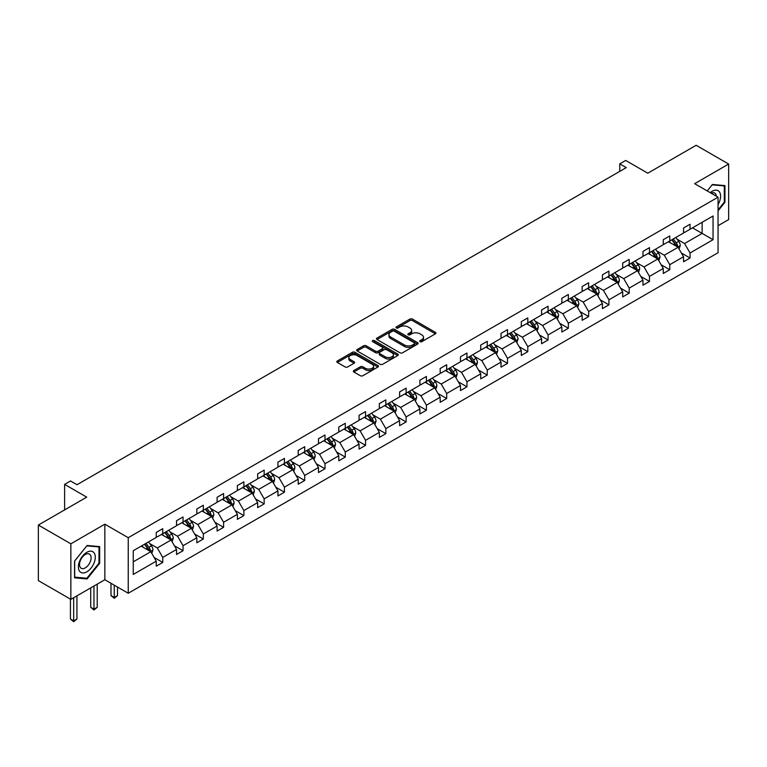 <?xml version="1.0" encoding="UTF-8"?>
<svg xmlns="http://www.w3.org/2000/svg" width="767" height="767" viewBox="0 0 767 767"><rect width="100%" height="100%" fill="white"/><g stroke="black" fill="none" stroke-linecap="round" stroke-linejoin="round"><path stroke-width="1.15" d="M420.067 341.651A1.266 0.729 0 0 0 421.85 341.651L435.407 333.818A1.802 1.045 0 0 0 435.944 333.079A1.802 1.045 0 0 0 435.407 332.351L412.445 319.082A1.802 1.045 0 0 0 409.894 319.082L396.328 326.915A1.266 0.729 0 0 0 395.964 327.432A1.266 0.729 0 0 0 396.328 327.94A1.266 0.729 0 0 0 398.121 327.94L399.875 326.934A5.772 3.336 0 0 1 408.044 326.934L409.952 328.036A5.772 3.336 0 0 1 411.649 330.395A5.772 3.336 0 0 1 409.952 332.753L408.197 333.76A1.266 0.729 0 0 0 407.833 334.278A1.266 0.729 0 0 0 408.197 334.796A1.266 0.729 0 0 0 409.99 334.796L411.745 333.779A5.772 3.336 0 0 1 419.904 333.779L421.821 334.891A5.772 3.336 0 0 1 423.509 337.25A5.772 3.336 0 0 1 421.821 339.599L420.067 340.615A1.266 0.729 0 0 0 419.693 341.133A1.266 0.729 0 0 0 420.067 341.651L420.067 340.615M718.056 225.709L728.65 219.592L728.65 164.042L696.148 145.279L647.789 173.198L625.69 160.447L619.774 163.86L619.774 171.367M70.852 599.363L104.849 579.737L104.849 524.197L70.852 543.822L70.852 599.363L38.35 580.6L38.35 525.059L86.709 497.141L64.61 484.38L64.61 509.902M70.852 543.822L38.35 525.059M353.875 370.509A1.802 1.045 0 0 0 353.347 371.247A1.802 1.045 0 0 0 353.875 371.985L360.317 375.705A1.802 1.045 0 0 0 362.868 375.705L377.93 367.01A1.802 1.045 0 0 0 378.457 366.271A1.802 1.045 0 0 0 377.93 365.533L354.958 352.274A1.802 1.045 0 0 0 352.408 352.274L337.346 360.969A1.802 1.045 0 0 0 336.818 361.708A1.802 1.045 0 0 0 337.346 362.446L345.131 366.933A1.802 1.045 0 0 0 347.681 366.933L354.124 363.213A1.802 1.045 0 0 0 354.651 362.475A1.802 1.045 0 0 0 354.124 361.746L350.27 359.512A4.823 2.79 0 0 1 348.851 357.547A4.823 2.79 0 0 1 351.832 354.968A4.823 2.79 0 0 1 357.096 355.572L372.216 364.306A4.823 2.79 0 0 1 373.625 366.271A4.823 2.79 0 0 1 370.653 368.85A4.823 2.79 0 0 1 365.389 368.246L362.868 366.789A1.802 1.045 0 0 0 360.317 366.789L353.875 370.509L353.875 371.985L360.317 368.285L360.317 366.789M64.61 484.38L70.526 480.967L77.026 484.715L626.275 167.609L619.774 163.86M104.849 524.197L128.242 537.705L718.056 197.186L718.056 252.727L128.242 593.246L128.242 537.705M728.65 164.042L694.653 183.677L718.056 197.186M400 352.791A1.802 1.045 0 0 0 402.55 352.791L417.612 344.095A1.802 1.045 0 0 0 418.14 343.357A1.802 1.045 0 0 0 417.612 342.628L394.641 329.359A1.802 1.045 0 0 0 392.09 329.359L377.028 338.055A1.802 1.045 0 0 0 376.501 338.793A1.802 1.045 0 0 0 377.028 339.532L400 352.791M373.136 341.919A1.266 0.729 0 0 1 374.421 342.101L374.421 340.596L397.766 354.076A1.802 1.045 0 0 1 398.294 354.814A1.802 1.045 0 0 1 397.766 355.552L382.714 364.248A1.802 1.045 0 0 1 380.154 364.248L357.192 350.989L357.192 349.512A1.802 1.045 0 0 0 356.665 350.251A1.802 1.045 0 0 0 357.192 350.989M357.192 349.512L363.635 345.792A1.802 1.045 0 0 1 366.185 345.792L375.504 351.171A1.802 1.045 0 0 0 378.054 351.171L382.33 348.697A1.802 1.045 0 0 0 382.858 347.969A1.802 1.045 0 0 0 382.33 347.23L372.628 341.631A1.266 0.729 0 0 1 372.263 341.114A1.266 0.729 0 0 1 373.04 340.443A1.266 0.729 0 0 1 374.421 340.596M133.247 550.725L156.257 537.446L156.257 532.413L162.757 528.664L162.757 533.688L176.544 525.74L176.544 520.707L183.045 516.958L183.045 521.982L196.822 514.024L196.822 509L203.322 505.242L203.322 510.276L217.099 502.318L217.099 497.294L223.6 493.536L223.6 498.569L237.377 490.612L237.377 485.578L243.877 481.829L243.877 486.853L257.664 478.905L257.664 473.872L264.164 470.123L264.164 475.147L277.942 467.189L277.942 462.165L284.442 458.407L284.442 463.441L298.219 455.483L298.219 450.459L304.72 446.701L304.72 451.734L318.497 443.777L318.497 438.743L324.997 434.994L324.997 440.018L338.784 432.07L338.784 427.037L345.284 423.288L345.284 428.312L359.061 420.354L359.061 415.33L365.562 411.582L365.562 416.606L379.339 408.648L379.339 403.624L385.839 399.866L385.839 404.899L399.617 396.942L399.617 391.908L406.117 388.16L406.117 393.193L419.904 385.235L419.904 380.202L426.404 376.453L426.404 381.477L440.181 373.529L440.181 368.496L446.682 364.747L446.682 369.771L460.459 361.813L460.459 356.789L466.959 353.031L466.959 358.064L480.736 350.107L480.736 345.083L487.237 341.325L487.237 346.358L501.024 338.4L501.024 333.367L507.524 329.618L507.524 334.642L521.301 326.694L521.301 321.661L527.801 317.912L527.801 322.936L541.579 314.978L541.579 309.954L548.079 306.196L548.079 311.229L561.856 303.272L561.856 298.248L568.357 294.49L568.357 299.523L582.143 291.565L582.143 286.532L588.644 282.783L588.644 287.807L602.421 279.859L602.421 274.826L608.921 271.077L608.921 276.101L622.699 268.143L622.699 263.119L629.199 259.371L629.199 264.394L642.976 256.437L642.976 251.413L649.476 247.655L649.476 252.688L663.263 244.731L663.263 239.697L669.764 235.948L669.764 240.982L683.541 233.024L683.541 227.991L690.041 224.242L690.041 229.266L713.051 215.987L713.051 239.707L690.041 252.985L690.041 258.019L683.541 261.768L683.541 256.744L669.764 264.692L669.764 269.725L663.263 273.474L663.263 268.45L649.476 276.408L649.476 281.431L642.976 285.19L642.976 280.156L629.199 288.114L629.199 293.138L622.699 296.896L622.699 291.863L608.921 299.82L608.921 304.854L602.421 308.602L602.421 303.569L588.644 311.527L588.644 316.56L582.143 320.309L582.143 315.285L568.357 323.243L568.357 328.266L561.856 332.015L561.856 326.991L548.079 334.949L548.079 339.973L541.579 343.731L541.579 338.698L527.801 346.655L527.801 351.679L521.301 355.437L521.301 350.404L507.524 358.362L507.524 363.395L501.024 367.144L501.024 362.12L487.237 370.068L487.237 375.101L480.736 378.85L480.736 373.826L466.959 381.784L466.959 386.808L460.459 390.566L460.459 385.533L446.682 393.49L446.682 398.514L440.181 402.272L440.181 397.239L426.404 405.197L426.404 410.23L419.904 413.979L419.904 408.955L406.117 416.903L406.117 421.936L399.617 425.685L399.617 420.661L385.839 428.619L385.839 433.643L379.339 437.401L379.339 432.367L365.562 440.325L365.562 445.349L359.061 449.107L359.061 444.074L345.284 452.031L345.284 457.065L338.784 460.814L338.784 455.78L324.997 463.738L324.997 468.771L318.497 472.52L318.497 467.496L304.72 475.454L304.72 480.478L298.219 484.226L298.219 479.202L284.442 487.16L284.442 492.184L277.942 495.942L277.942 490.909L264.164 498.866L264.164 503.89L257.664 507.649L257.664 502.615L243.877 510.573L243.877 515.606L237.377 519.355L237.377 514.331L223.6 522.279L223.6 527.312L217.099 531.061L217.099 526.037L203.322 533.995L203.322 539.019L196.822 542.777L196.822 537.744L183.045 545.701L183.045 550.725L176.544 554.483L176.544 549.45L162.757 557.408L162.757 562.441L156.257 566.19L156.257 561.166L133.247 574.445L133.247 550.725M161.463 534.446L171.079 539.997L157.302 547.954L149.776 543.611M157.302 547.954L162.757 557.408M171.079 539.997L176.544 549.45M156.257 536.248L157.302 536.842L162.757 533.688M181.741 522.73L191.357 528.29L177.58 536.248L170.053 531.895M177.58 536.248L183.045 545.701M191.357 528.29L196.822 537.744M176.544 524.532L177.58 525.136L183.045 521.982M202.018 511.023L211.644 516.574L197.857 524.532L190.331 520.189M197.857 524.532L203.322 533.995M211.644 516.574L217.099 526.037M196.822 512.826L197.857 513.43L203.322 510.276M222.296 499.317L231.922 504.868L218.144 512.826L210.618 508.483M218.144 512.826L223.6 522.279M231.922 504.868L237.377 514.331M217.099 501.119L218.144 501.714L223.6 498.569M242.583 487.611L252.199 493.162L238.422 501.119L230.896 496.776M238.422 501.119L243.877 510.573M252.199 493.162L257.664 502.615M237.377 489.413L238.422 490.008L243.877 486.853M262.86 475.895L272.477 481.455L258.7 489.413L251.173 485.06M258.7 489.413L264.164 498.866M272.477 481.455L277.942 490.909M257.664 477.697L258.7 478.301L264.164 475.147M283.138 464.188L292.764 469.749L278.977 477.697L271.451 473.354M278.977 477.697L284.442 487.16M292.764 469.749L298.219 479.202M277.942 465.991L278.977 466.595L284.442 463.441M303.416 452.482L313.041 458.033L299.264 465.991L291.738 461.648M299.264 465.991L304.72 475.454M313.041 458.033L318.497 467.496M298.219 454.285L299.264 454.889L304.72 451.734M323.703 440.776L333.319 446.327L319.542 454.285L312.016 449.941M319.542 454.285L324.997 463.738M333.319 446.327L338.784 455.78M318.497 442.578L319.542 443.173L324.997 440.018M343.98 429.069L353.597 434.621L339.819 442.578L332.293 438.235M339.819 442.578L345.284 452.031M353.597 434.621L359.061 444.074M338.784 430.862L339.819 431.466L345.284 428.312M364.258 417.353L373.884 422.914L360.097 430.862L352.58 426.519M360.097 430.862L365.562 440.325M373.884 422.914L379.339 432.367M359.061 419.156L360.097 419.76L365.562 416.606M384.535 405.647L394.161 411.198L380.384 419.156L372.858 414.813M380.384 419.156L385.839 428.619M394.161 411.198L399.617 420.661M379.339 407.45L380.384 408.054L385.839 404.899M404.823 393.941L414.439 399.492L400.662 407.45L393.135 403.106M400.662 407.45L406.117 416.903M414.439 399.492L419.904 408.955M399.617 395.743L400.662 396.338L406.117 393.193M425.1 382.234L434.716 387.786L420.939 395.743L413.413 391.4M420.939 395.743L426.404 405.197M434.716 387.786L440.181 397.239M419.904 384.037L420.939 384.631L426.404 381.477M445.378 370.519L455.004 376.079L441.217 384.037L433.7 379.684M441.217 384.037L446.682 393.49M455.004 376.079L460.459 385.533M440.181 372.321L441.217 372.925L446.682 369.771M465.655 358.812L475.281 364.363L461.504 372.321L453.978 367.978M461.504 372.321L466.959 381.784M475.281 364.363L480.736 373.826M460.459 360.615L461.504 361.219L466.959 358.064M485.942 347.106L495.559 352.657L481.781 360.615L474.255 356.272M481.781 360.615L487.237 370.068M495.559 352.657L501.024 362.12M480.736 348.908L481.781 349.503L487.237 346.358M506.22 335.4L515.836 340.951L502.059 348.908L494.533 344.565M502.059 348.908L507.524 358.362M515.836 340.951L521.301 350.404M501.024 337.202L502.059 337.796L507.524 334.642M526.498 323.684L536.123 329.244L522.337 337.202L514.82 332.849M522.337 337.202L527.801 346.655M536.123 329.244L541.579 338.698M521.301 325.486L522.337 326.09L527.801 322.936M546.775 311.977L556.401 317.538L542.624 325.486L535.098 321.143M542.624 325.486L548.079 334.949M556.401 317.538L561.856 326.991M541.579 313.78L542.624 314.384L548.079 311.229M567.062 300.271L576.679 305.822L562.901 313.78L555.375 309.437M562.901 313.78L568.357 323.243M576.679 305.822L582.143 315.285M561.856 302.073L562.901 302.677L568.357 299.523M587.34 288.565L596.956 294.116L583.179 302.073L575.653 297.73M583.179 302.073L588.644 311.527M596.956 294.116L602.421 303.569M582.143 290.367L583.179 290.961L588.644 287.807M607.617 276.858L617.243 282.409L603.456 290.367L595.94 286.024M603.456 290.367L608.921 299.82M617.243 282.409L622.699 291.863M602.421 278.651L603.456 279.255L608.921 276.101M627.905 265.142L637.521 270.703L623.744 278.651L616.217 274.308M623.744 278.651L629.199 288.114M637.521 270.703L642.976 280.156M622.699 266.945L623.744 267.549L629.199 264.394M648.182 253.436L657.798 258.987L644.021 266.945L636.495 262.602M644.021 266.945L649.476 276.408M657.798 258.987L663.263 268.45M642.976 255.238L644.021 255.842L649.476 252.688M668.46 241.73L678.076 247.281L664.299 255.238L656.773 250.895M664.299 255.238L669.764 264.692M678.076 247.281L683.541 256.744M663.263 243.532L664.299 244.127L669.764 240.982M692.505 227.847L702.131 233.398L684.576 243.532L677.06 239.189M684.576 243.532L690.041 252.985M713.051 239.707L702.131 233.398L702.131 222.286L713.051 215.987M104.849 579.737L128.242 593.246M683.541 231.826L684.576 232.42L690.041 229.266M133.247 561.837L150.802 551.703L141.176 546.152M150.802 551.703L156.257 561.166M681.393 253.024L690.041 258.019M661.116 264.73L669.764 269.725M640.838 276.446L649.476 281.431M620.551 288.152L629.199 293.138M600.273 299.859L608.921 304.854M579.996 311.565L588.644 316.56M559.718 323.271L568.357 328.266M539.431 334.987L548.079 339.973M519.154 346.694L527.801 351.679M498.876 358.4L507.524 363.395M478.598 370.106L487.237 375.101M458.311 381.822L466.959 386.808M438.034 393.529L446.682 398.514M417.756 405.235L426.404 410.23M397.479 416.941L406.117 421.936M377.191 428.657L385.839 433.643M356.914 440.363L365.562 445.349M336.636 452.07L345.284 457.065M316.359 463.776L324.997 468.771M296.072 475.482L304.72 480.478M275.794 487.198L284.442 492.184M255.516 498.905L264.164 503.89M235.239 510.611L243.877 515.606M214.952 522.317L223.6 527.312M194.674 534.033L203.322 539.019M174.397 545.74L183.045 550.725M154.119 557.446L162.757 562.441M718.056 210.887L724.949 202.315L724.949 185.595L712.399 184.473L707.212 190.925L712.14 184.837L724.297 185.93L724.297 202.133L718.056 209.899M99.643 563.333L99.643 546.603L87.102 545.481L74.552 561.089L74.552 577.819L87.102 578.941L99.643 563.333L98.991 562.959M420.575 341.823L421.821 341.104A5.772 3.336 0 0 0 423.509 338.746L423.509 337.25M411.649 330.395L411.649 331.9A5.772 3.336 0 0 1 409.952 334.249L408.706 334.978M435.388 333.837L412.445 320.587A1.802 1.045 0 0 0 409.894 320.587L396.836 328.123M417.584 344.115L394.641 330.865A1.802 1.045 0 0 0 392.09 330.865L377.057 339.541M414.42 343.875A1.266 0.729 0 0 0 414.794 343.357A1.266 0.729 0 0 0 414.42 342.849L394.257 331.2A1.266 0.729 0 0 0 392.474 331.2L390.624 332.274A5.772 3.336 0 0 0 388.927 334.633A5.772 3.336 0 0 0 390.624 336.991L404.401 344.949A5.772 3.336 0 0 0 412.569 344.949L414.42 343.875L414.42 345.38A1.266 0.729 0 0 0 414.794 344.862L414.794 343.357M388.927 334.633L388.927 336.128A5.772 3.336 0 0 0 390.624 338.487L390.624 336.991M414.42 345.38L412.569 346.444A5.772 3.336 0 0 1 404.401 346.444L390.624 338.487M357.211 350.998L363.635 347.288L363.635 345.792M382.858 347.969L382.858 349.464A1.802 1.045 0 0 1 382.33 350.203L378.054 352.667A1.802 1.045 0 0 1 375.504 352.667L366.185 347.288A1.802 1.045 0 0 0 363.635 347.288M374.421 342.101L397.747 355.572M385.168 356.751A4.823 2.79 0 0 0 390.432 357.355A4.823 2.79 0 0 0 393.404 354.776A4.823 2.79 0 0 0 391.995 352.81L386.664 349.733A1.802 1.045 0 0 0 384.114 349.733L379.838 352.197A1.802 1.045 0 0 0 379.31 352.935A1.802 1.045 0 0 0 379.838 353.673L385.168 356.751L385.168 358.256A4.823 2.79 0 0 0 390.432 358.86A4.823 2.79 0 0 0 393.404 356.281L393.404 354.776M379.31 352.935L379.31 354.44A1.802 1.045 0 0 0 379.838 355.179L379.838 353.673M385.168 358.256L379.838 355.179M373.625 366.271L373.625 367.776A4.823 2.79 0 0 1 370.653 370.346A4.823 2.79 0 0 1 365.389 369.742L362.868 368.285A1.802 1.045 0 0 0 360.317 368.285M348.851 357.547L348.851 359.042A4.823 2.79 0 0 0 350.27 361.017L350.27 359.512M354.124 361.746L354.124 363.213L350.27 361.017M377.901 367.019L354.958 353.779A1.802 1.045 0 0 0 352.408 353.779L337.375 362.455M724.297 201.942L724.949 202.315M85.77 578.174L87.102 578.941M679.063 248.997L680.262 245.545A4.87 2.809 -120 0 0 678.709 241.394L675.794 237.492M670.559 242.938L669.294 241.25M677.357 246.869L677.635 245.747A4.87 2.809 -120 0 0 676.235 242.823L673.321 238.92M672.103 239.63L675.315 243.916A2.483 1.429 60 0 1 675.765 244.673L677.635 245.747M671.758 239.822L674.682 243.714A4.87 2.809 60 0 1 675.89 246.015M658.786 260.703L659.984 257.252A4.87 2.809 -120 0 0 658.431 253.1L655.507 249.208M650.272 254.644L649.007 252.957M657.079 258.575L657.357 257.453A4.87 2.809 -120 0 0 655.958 254.529L653.043 250.627M651.816 251.336L655.028 255.622A2.483 1.429 60 0 1 655.478 256.379L657.357 257.453M651.48 251.528L654.395 255.43A4.87 2.809 60 0 1 655.612 257.731M638.508 272.41L639.707 268.958A4.87 2.809 -120 0 0 638.144 264.807L635.229 260.914M629.995 266.36L628.729 264.663M636.802 270.281L637.07 269.169A4.87 2.809 -120 0 0 635.68 266.235L632.756 262.343M631.538 263.043L634.75 267.328A2.483 1.429 60 0 1 635.201 268.086L637.07 269.169M631.203 263.244L634.117 267.137A4.87 2.809 60 0 1 635.335 269.438M718.056 204.597A11.946 6.903 120 0 0 719.456 201.702A11.946 6.903 120 0 0 718.928 191.319A11.946 6.903 120 0 0 710.213 192.661M716.359 196.208A8.178 4.727 120 0 0 714.691 193.073A8.178 4.727 120 0 0 711.143 193.198M723.492 185.461L724.297 185.93M94.159 562.719A11.946 6.903 120 0 0 91.062 551.176A11.946 6.903 120 0 0 79.519 561.406A11.946 6.903 120 0 0 82.615 572.949A11.946 6.903 120 0 0 94.159 562.719M90.314 561.626A8.178 4.727 120 0 0 89.394 554.09A8.178 4.727 120 0 0 80.295 560.725A8.178 4.727 120 0 0 81.206 568.261A8.178 4.727 120 0 0 90.314 561.626M74.687 577.187L74.687 560.974L86.844 545.855L98.991 546.938L98.991 563.151L86.844 578.27L74.552 577.11M98.186 546.478L98.991 546.938M618.231 284.116L619.42 280.664A4.87 2.809 -120 0 0 617.866 276.523L614.952 272.621M609.717 278.066L608.452 276.379M616.524 281.997L616.793 280.875A4.87 2.809 -120 0 0 615.402 277.942L612.478 274.049M611.261 274.749L614.472 279.044A2.483 1.429 60 0 1 614.923 279.792L616.793 280.875M610.916 274.95L613.84 278.843A4.87 2.809 60 0 1 615.057 281.144M597.944 295.832L599.142 292.371A4.87 2.809 -120 0 0 597.589 288.229L594.674 284.327M589.439 289.773L588.174 288.085M596.237 293.703L596.515 292.582A4.87 2.809 -120 0 0 595.115 289.648L592.201 285.755M590.983 286.465L594.195 290.751A2.483 1.429 60 0 1 594.646 291.498L596.515 292.582M590.638 286.657L593.562 290.549A4.87 2.809 60 0 1 594.77 292.85M577.666 307.538L578.864 304.087A4.87 2.809 -120 0 0 577.311 299.935L574.387 296.043M569.152 301.479L567.887 299.792M575.959 305.41L576.238 304.288A4.87 2.809 -120 0 0 574.838 301.364L571.923 297.462M570.696 298.171L573.908 302.457A2.483 1.429 60 0 1 574.358 303.214L576.238 304.288M570.36 298.363L573.275 302.265A4.87 2.809 60 0 1 574.493 304.566M557.388 319.245L558.587 315.793A4.87 2.809 -120 0 0 557.024 311.642L554.11 307.749M548.875 313.185L547.609 311.498M555.682 317.116L555.95 316.004A4.87 2.809 -120 0 0 554.56 313.07L551.636 309.178M550.418 309.878L553.63 314.163A2.483 1.429 60 0 1 554.081 314.921L555.95 316.004M550.083 310.079L552.997 313.971A4.87 2.809 60 0 1 554.215 316.272M537.111 330.951L538.3 327.499A4.87 2.809 -120 0 0 536.747 323.348L533.832 319.455M528.597 324.901L527.332 323.204M535.404 328.822L535.673 327.71A4.87 2.809 -120 0 0 534.283 324.777L531.358 320.884M530.141 321.584L533.353 325.879A2.483 1.429 60 0 1 533.803 326.627L535.673 327.71M529.796 321.785L532.72 325.678A4.87 2.809 60 0 1 533.937 327.979M516.824 342.667L518.022 339.206A4.87 2.809 -120 0 0 516.469 335.064L513.554 331.162M508.32 336.608L507.054 334.92M515.117 340.538L515.395 339.417A4.87 2.809 -120 0 0 513.995 336.483L511.081 332.59M509.863 333.3L513.075 337.585A2.483 1.429 60 0 1 513.526 338.333L515.395 339.417M509.518 333.492L512.442 337.384A4.87 2.809 60 0 1 513.65 339.685M496.546 354.373L497.745 350.922A4.87 2.809 -120 0 0 496.191 346.77L493.267 342.878M488.033 348.314L486.767 346.626M494.84 352.245L495.118 351.123A4.87 2.809 -120 0 0 493.718 348.199L490.803 344.297M489.576 345.006L492.788 349.292A2.483 1.429 60 0 1 493.239 350.049L495.118 351.123M489.241 345.198L492.155 349.1A4.87 2.809 60 0 1 493.373 351.401M476.269 366.08L477.467 362.628A4.87 2.809 -120 0 0 475.904 358.477L472.99 354.584M467.755 360.02L466.489 358.333M474.562 363.951L474.831 362.829A4.87 2.809 -120 0 0 473.44 359.905L470.516 356.003M469.299 356.713L472.51 360.998A2.483 1.429 60 0 1 472.961 361.756L474.831 362.829M468.963 356.904L471.878 360.806A4.87 2.809 60 0 1 473.095 363.107M455.991 377.786L457.18 374.334A4.87 2.809 -120 0 0 455.627 370.183L452.712 366.29M447.477 371.736L446.212 370.039M454.285 375.657L454.553 374.545A4.87 2.809 -120 0 0 453.163 371.612L450.239 367.719M449.021 368.419L452.233 372.704A2.483 1.429 60 0 1 452.683 373.462L454.553 374.545M448.676 368.62L451.6 372.513A4.87 2.809 60 0 1 452.808 374.814M435.704 389.492L436.902 386.041A4.87 2.809 -120 0 0 435.349 381.899L432.435 377.997M427.2 383.442L425.934 381.755M433.997 387.373L434.275 386.252A4.87 2.809 -120 0 0 432.876 383.318L429.961 379.425M428.743 380.125L431.955 384.42A2.483 1.429 60 0 1 432.406 385.168L434.275 386.252M428.398 380.327L431.322 384.219A4.87 2.809 60 0 1 432.53 386.52M415.426 401.208L416.625 397.757A4.87 2.809 -120 0 0 415.072 393.605L412.147 389.703M406.913 395.149L405.647 393.461M413.72 399.08L413.998 397.958A4.87 2.809 -120 0 0 412.598 395.034L409.683 391.132M408.456 391.841L411.668 396.127A2.483 1.429 60 0 1 412.119 396.884L413.998 397.958M408.121 392.033L411.035 395.925A4.87 2.809 60 0 1 412.253 398.226M395.149 412.914L396.347 409.463A4.87 2.809 -120 0 0 394.784 405.312L391.87 401.419M386.635 406.855L385.37 405.168M393.442 410.786L393.711 409.664A4.87 2.809 -120 0 0 392.32 406.74L389.396 402.838M388.179 403.547L391.391 407.833A2.483 1.429 60 0 1 391.841 408.59L393.711 409.664M387.843 403.739L390.758 407.641A4.87 2.809 60 0 1 391.975 409.942M374.871 424.621L376.06 421.169A4.87 2.809 -120 0 0 374.507 417.018L371.592 413.125M366.358 418.571L365.092 416.874M373.165 422.492L373.433 421.38A4.87 2.809 -120 0 0 372.043 418.446L369.119 414.554M367.901 415.254L371.113 419.539A2.483 1.429 60 0 1 371.564 420.297L373.433 421.38M367.556 415.455L370.48 419.348A4.87 2.809 60 0 1 371.688 421.649M354.584 436.327L355.783 432.876A4.87 2.809 -120 0 0 354.229 428.734L351.315 424.832M346.08 430.277L344.814 428.59M352.878 434.208L353.156 433.087A4.87 2.809 -120 0 0 351.756 430.153L348.841 426.26M347.624 426.96L350.835 431.255A2.483 1.429 60 0 1 351.286 432.003L353.156 433.087M347.278 427.161L350.203 431.054A4.87 2.809 60 0 1 351.411 433.355M334.307 448.043L335.505 444.582A4.87 2.809 -120 0 0 333.952 440.44L331.028 436.538M325.793 441.984L324.527 440.296M332.6 445.915L332.878 444.793A4.87 2.809 -120 0 0 331.478 441.859L328.564 437.967M327.336 438.676L330.548 442.962A2.483 1.429 60 0 1 330.999 443.709L332.878 444.793M327.001 438.868L329.915 442.76A4.87 2.809 60 0 1 331.133 445.061M314.029 459.749L315.227 456.298A4.87 2.809 -120 0 0 313.665 452.147L310.75 448.254M305.515 453.69L304.25 452.003M312.322 457.621L312.591 456.499A4.87 2.809 -120 0 0 311.201 453.575L308.276 449.673M307.059 450.382L310.271 454.668A2.483 1.429 60 0 1 310.721 455.425L312.591 456.499M306.723 450.574L309.638 454.476A4.87 2.809 60 0 1 310.856 456.777M293.751 471.456L294.94 468.004A4.87 2.809 -120 0 0 293.387 463.853L290.472 459.96M285.238 465.396L283.972 463.709M292.045 469.327L292.313 468.215A4.87 2.809 -120 0 0 290.923 465.281L287.999 461.389M286.781 462.089L289.993 466.374A2.483 1.429 60 0 1 290.444 467.132L292.313 468.215M286.436 462.29L289.36 466.183A4.87 2.809 60 0 1 290.568 468.484M273.464 483.162L274.663 479.711A4.87 2.809 -120 0 0 273.11 475.559L270.185 471.667M264.96 477.112L263.695 475.415M271.758 481.034L272.036 479.921A4.87 2.809 -120 0 0 270.636 476.988L267.721 473.095M266.504 473.795L269.716 478.09A2.483 1.429 60 0 1 270.166 478.838L272.036 479.921M266.159 473.996L269.083 477.889A4.87 2.809 60 0 1 270.291 480.19M253.187 494.878L254.385 491.417A4.87 2.809 -120 0 0 252.832 487.275L249.908 483.373M244.673 488.819L243.407 487.131M251.48 492.75L251.749 491.628A4.87 2.809 -120 0 0 250.358 488.694L247.444 484.802M246.217 485.511L249.428 489.797A2.483 1.429 60 0 1 249.879 490.544L251.749 491.628M245.881 485.703L248.796 489.595A4.87 2.809 60 0 1 250.013 491.896M232.909 506.584L234.108 503.133A4.87 2.809 -120 0 0 232.545 498.981L229.63 495.089M224.395 500.525L223.13 498.838M231.203 504.456L231.471 503.334A4.87 2.809 -120 0 0 230.081 500.41L227.157 496.508M225.939 497.217L229.151 501.503A2.483 1.429 60 0 1 229.601 502.26L231.471 503.334M225.603 497.409L228.518 501.311A4.87 2.809 60 0 1 229.736 503.612M212.632 518.291L213.82 514.839A4.87 2.809 -120 0 0 212.267 510.688L209.353 506.795M204.118 512.231L202.852 510.544M210.925 516.162L211.193 515.041A4.87 2.809 -120 0 0 209.803 512.116L206.879 508.214M205.661 508.924L208.873 513.209A2.483 1.429 60 0 1 209.324 513.967L211.193 515.041M205.316 509.115L208.24 513.018A4.87 2.809 60 0 1 209.449 515.319M192.344 529.997L193.543 526.546A4.87 2.809 -120 0 0 191.99 522.394L189.065 518.502M183.84 523.947L182.575 522.25M190.638 527.869L190.916 526.756A4.87 2.809 -120 0 0 189.516 523.823L186.602 519.93M185.384 520.63L188.596 524.916A2.483 1.429 60 0 1 189.046 525.673L190.916 526.756M185.039 520.831L187.963 524.724A4.87 2.809 60 0 1 189.171 527.025M114.245 585.163L114.245 597.474L117.495 595.595L117.495 587.043M117.495 595.595L114.245 598.298L110.994 595.595L110.994 583.284M110.994 595.595L114.245 597.474L114.245 598.298M172.067 541.703L173.265 538.252A4.87 2.809 -120 0 0 171.712 534.11L168.788 530.208M163.553 535.654L162.288 533.966M170.36 539.584L170.629 538.463A4.87 2.809 -120 0 0 169.239 535.529L166.324 531.636M165.097 532.336L168.309 536.632A2.483 1.429 60 0 1 168.759 537.379L170.629 538.463M164.761 532.538L167.676 536.43A4.87 2.809 60 0 1 168.893 538.731M93.967 586.017L93.967 609.18L97.217 607.311L97.217 584.147M97.217 607.311L93.967 610.005L90.717 607.311L90.717 587.896M90.717 607.311L93.967 609.18L93.967 610.005M151.789 553.419L152.988 549.968A4.87 2.809 -120 0 0 151.425 545.816L148.51 541.914M143.276 547.36L142.01 545.673M150.083 551.291L150.351 550.169A4.87 2.809 -120 0 0 148.961 547.245L146.037 543.343M144.819 544.052L148.031 548.338A2.483 1.429 60 0 1 148.482 549.095L150.351 550.169M144.484 544.244L147.398 548.137A4.87 2.809 60 0 1 148.616 550.438M73.68 597.733L73.68 620.896L76.93 619.017L76.93 595.854M76.93 619.017L73.68 621.721L70.43 619.017L70.43 599.123M70.43 619.017L73.68 620.896L73.68 621.721M421.821 341.104L421.821 339.599M408.197 334.796L408.197 333.76M409.952 334.249L409.952 332.753M396.328 327.94L396.328 326.915M409.894 320.587L409.894 319.082M412.445 320.587L412.445 319.082M435.407 333.818L435.407 332.351M377.028 339.532L377.028 338.055M392.09 330.865L392.09 329.359M394.641 330.865L394.641 329.359M417.612 344.095L417.612 342.628M404.401 346.444L404.401 344.949M412.569 346.444L412.569 344.949M366.185 347.288L366.185 345.792M375.504 352.667L375.504 351.171M378.054 352.667L378.054 351.171M382.33 350.203L382.33 348.697M397.766 355.552L397.766 354.076M362.868 368.285L362.868 366.789M365.389 369.742L365.389 368.246M337.346 362.446L337.346 360.969M352.408 353.779L352.408 352.274M354.958 353.779L354.958 352.274M377.93 367.01L377.93 365.533M677.731 247.079L680.233 245.632M676.235 242.823L678.709 241.394M673.292 244.52L674.682 243.714M657.453 258.786L659.956 257.348M655.958 254.529L658.431 253.1M653.014 256.226L654.395 255.43M637.166 270.492L639.668 269.054M635.68 266.235L638.144 264.807M632.737 267.932L634.117 267.137M616.889 282.208L619.391 280.76M615.402 277.942L617.866 276.523M612.449 279.648L613.84 278.843M596.611 293.914L599.113 292.467M595.115 289.648L597.589 288.229M592.172 291.355L593.562 290.549M576.333 305.621L578.836 304.173M574.838 301.364L577.311 299.935M571.894 303.061L573.275 302.265M556.046 317.327L558.549 315.889M554.56 313.07L557.024 311.642M551.617 314.767L552.997 313.971M535.769 329.043L538.271 327.595M534.283 324.777L536.747 323.348M531.33 326.483L532.72 325.678M515.491 340.749L517.993 339.302M513.995 336.483L516.469 335.064M511.052 338.189L512.442 337.384M495.214 352.456L497.716 351.008M493.718 348.199L496.191 346.77M490.775 349.896L492.155 349.1M474.926 364.162L477.429 362.724M473.44 359.905L475.904 358.477M470.497 361.602L471.878 360.806M454.649 375.878L457.151 374.43M453.163 371.612L455.627 370.183M450.21 373.308L451.6 372.513M434.371 387.584L436.874 386.137M432.876 383.318L435.349 381.899M429.932 385.024L431.322 384.219M414.094 399.291L416.596 397.843M412.598 395.034L415.072 393.605M409.655 396.731L411.035 395.925M393.807 410.997L396.309 409.559M392.32 406.74L394.784 405.312M389.377 408.437L390.758 407.641M373.529 422.703L376.031 421.265M372.043 418.446L374.507 417.018M369.09 420.143L370.48 419.348M353.251 434.419L355.754 432.971M351.756 430.153L354.229 428.734M348.812 431.859L350.203 431.054M332.964 446.126L335.476 444.678M331.478 441.859L333.952 440.44M328.535 443.566L329.915 442.76M312.687 457.832L315.189 456.384M311.201 453.575L313.665 452.147M308.257 455.272L309.638 454.476M292.409 469.538L294.912 468.1M290.923 465.281L293.387 463.853M287.97 466.978L289.36 466.183M272.132 481.254L274.634 479.806M270.636 476.988L273.11 475.559M267.693 478.694L269.083 477.889M251.844 492.96L254.347 491.513M250.358 488.694L252.832 487.275M247.415 490.401L248.796 489.595M231.567 504.667L234.069 503.219M230.081 500.41L232.545 498.981M227.137 502.107L228.518 501.311M211.289 516.373L213.792 514.935M209.803 512.116L212.267 510.688M206.85 513.813L208.24 513.018M191.012 528.089L193.514 526.641M189.516 523.823L191.99 522.394M186.573 525.52L187.963 524.724M170.725 539.795L173.227 538.348M169.239 535.529L171.712 534.11M166.295 537.236L167.676 536.43M150.447 551.502L152.949 550.054M148.961 547.245L151.425 545.816M146.018 548.942L147.398 548.137"/></g></svg>
